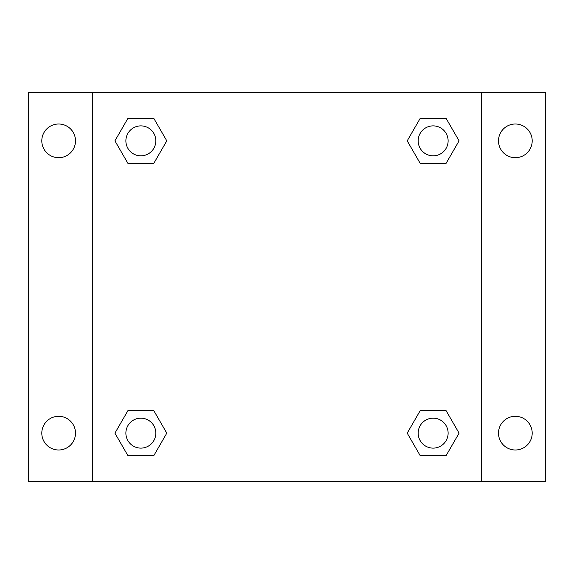 <?xml version="1.0" encoding="UTF-8"?>
<svg xmlns="http://www.w3.org/2000/svg" width="574" height="574" viewBox="0 0 574 574"><rect width="100%" height="100%" fill="white"/><g stroke="black" fill="none" stroke-linecap="round" stroke-linejoin="round"><path stroke-width="0.86" d="M28.7 92.342L545.3 92.342L545.3 481.658L28.7 481.658L28.7 92.342M515.352 124.006A16.847 16.847 0 0 1 532.198 140.852A16.847 16.847 0 0 1 515.352 157.699A16.847 16.847 0 0 1 498.505 140.852A16.847 16.847 0 0 1 515.352 124.006M515.352 416.301A16.847 16.847 0 0 1 532.198 433.148A16.847 16.847 0 0 1 515.352 449.994A16.847 16.847 0 0 1 498.505 433.148A16.847 16.847 0 0 1 515.352 416.301M58.648 416.301A16.847 16.847 0 0 1 75.495 433.148A16.847 16.847 0 0 1 58.648 449.994A16.847 16.847 0 0 1 41.802 433.148A16.847 16.847 0 0 1 58.648 416.301M58.648 124.006A16.847 16.847 0 0 1 75.495 140.852A16.847 16.847 0 0 1 58.648 157.699A16.847 16.847 0 0 1 41.802 140.852A16.847 16.847 0 0 1 58.648 124.006M127.887 410.683L153.825 410.683L166.79 433.148L153.825 455.605L127.887 455.605L114.922 433.148L127.887 410.683L153.825 410.683L127.887 410.683M420.175 118.395L446.113 118.395L459.078 140.852L446.113 163.317L420.175 163.317L407.21 140.852L420.175 118.395L446.113 118.395L420.175 118.395M92.342 481.658L92.342 92.342M481.658 92.342L481.658 481.658M127.887 118.395L153.825 118.395L166.79 140.852L153.825 163.317L127.887 163.317L114.922 140.852L127.887 118.395L153.825 118.395L127.887 118.395M420.175 410.683L446.113 410.683L459.078 433.148L446.113 455.605L420.175 455.605L407.21 433.148L420.175 410.683L446.113 410.683L420.175 410.683M446.113 455.605L420.175 455.605L446.113 455.605M448.122 433.148A14.974 14.974 0 0 0 425.657 420.175A14.974 14.974 0 0 0 425.657 446.113A14.974 14.974 0 0 0 448.122 433.148M153.825 455.605L127.887 455.605L153.825 455.605M155.827 433.148A14.974 14.974 0 0 0 133.369 420.175A14.974 14.974 0 0 0 133.369 446.113A14.974 14.974 0 0 0 155.827 433.148M446.113 163.317L420.175 163.317L446.113 163.317M448.122 140.852A14.974 14.974 0 0 0 425.657 127.887A14.974 14.974 0 0 0 425.657 153.825A14.974 14.974 0 0 0 448.122 140.852M153.825 163.317L127.887 163.317L153.825 163.317M155.827 140.852A14.974 14.974 0 0 0 133.369 127.887A14.974 14.974 0 0 0 133.369 153.825A14.974 14.974 0 0 0 155.827 140.852"/></g></svg>
